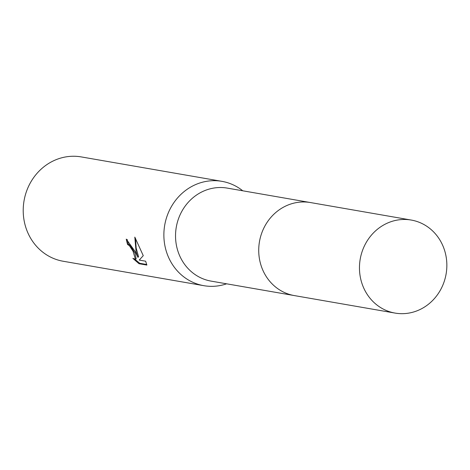 <?xml version="1.0" encoding="UTF-8"?>
<svg xmlns="http://www.w3.org/2000/svg" width="470" height="470" viewBox="0 0 470 470"><rect width="100%" height="100%" fill="white"/><g stroke="black" fill="none" stroke-linecap="round" stroke-linejoin="round"><path stroke-width="0.7" d="M309.906 202.458L227.304 188.112A47.206 43.581 99.9 0 0 184.657 206.824A47.206 43.581 99.9 0 0 179.704 255.85A47.206 43.581 99.9 0 0 211.142 281.125L293.75 295.477M242.761 190.797A52.946 48.88 99.9 0 0 221.934 181.35A52.946 48.88 99.9 0 0 174.106 202.341A52.946 48.88 99.9 0 0 168.548 257.325A52.946 48.88 99.9 0 0 203.816 285.678A52.946 48.88 99.9 0 0 226.605 283.815M135.143 251.52L137.851 257.284L136.089 251.685L134.814 237.109L143.262 255.674L139.238 260.086L145.647 261.197L146.869 265.074L138.961 263.699L132.875 258.359L135.425 259.27L133.016 251.156L129.326 245.622L127.605 244.529A52.946 48.88 -80.1 0 1 126.254 239.124L135.143 251.52M221.934 181.35L81.275 156.915A52.946 48.88 99.9 0 0 33.446 177.907A52.946 48.88 99.9 0 0 27.889 232.891A52.946 48.88 99.9 0 0 63.15 261.244L203.816 285.678M127.159 239.447A52.064 48.063 99.9 0 0 128.351 244.13L130.067 245.222L134.966 253.195L136.177 258.864L135.425 259.27M128.351 244.13L127.605 244.529M135.519 238.39L136.165 248.042L138.597 256.879L137.851 257.284M134.966 259.352L139.737 263.282L146.775 264.504M139.737 263.282L138.961 263.699M384.525 224.519A47.212 43.587 99.9 0 0 359.814 273.81A47.212 43.587 99.9 0 0 395.076 313.085A47.212 43.587 99.9 0 0 421.796 308.62A47.212 43.587 99.9 0 0 446.5 259.328A47.212 43.587 99.9 0 0 411.238 220.054A47.212 43.587 99.9 0 0 384.525 224.519M411.238 220.054L310.494 202.558A47.212 43.587 99.9 0 0 283.78 207.017A47.212 43.587 99.9 0 0 259.076 256.309A47.212 43.587 99.9 0 0 294.338 295.583L395.076 313.085"/></g></svg>
